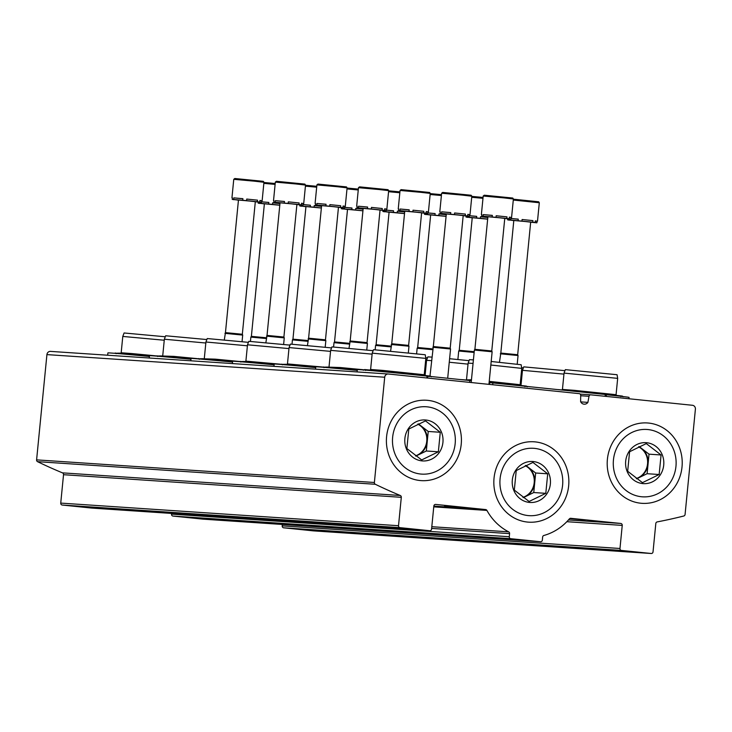 <?xml version="1.0" encoding="UTF-8"?>
<svg xmlns="http://www.w3.org/2000/svg" width="732" height="732" viewBox="0 0 732 732"><rect width="100%" height="100%" fill="white"/><g stroke="black" fill="none" stroke-linecap="round" stroke-linejoin="round"><path stroke-width="1.1" d="M580.741 401.895L587.906 402.38L589.013 396.287A1.784 1.665 -86.2 0 1 590.816 394.832L692.445 405.281A3.569 3.321 -86.2 0 1 695.4 409.17L685.079 514.44A1.784 1.665 -86.2 0 1 683.789 516.005A517.433 481.757 -86.2 0 1 657.19 521.907A1.784 1.665 -86.2 0 0 655.817 523.49L653.026 551.882A1.784 1.665 -86.2 0 1 651.206 553.493L621.45 550.427A1.784 1.665 -86.2 0 1 619.977 548.488L622.237 525.402L566.833 521.696M313.534 530.883A1.784 1.665 -86.2 0 1 313.424 530.874L283.677 527.809A1.784 1.665 -86.2 0 1 282.195 525.869L282.332 524.46M587.906 402.38A4.639 4.319 -86.2 0 1 580.613 401.63L580.714 395.426A1.784 1.665 -86.2 0 0 579.222 393.642L388.353 374.015A3.569 3.321 -86.2 0 0 384.703 377.227L374.381 482.489A1.784 1.665 -86.2 0 0 375.333 484.282A517.433 481.757 -86.2 0 0 400.258 495.482A1.784 1.665 -86.2 0 1 401.301 497.321L398.519 525.713A1.784 1.665 -86.2 0 0 400.001 527.653L429.748 530.718A1.784 1.665 -86.2 0 0 431.569 529.108L433.838 506.032A1.784 1.665 -86.2 0 1 435.659 504.421L485.655 509.563A1.784 1.665 -86.2 0 1 486.917 510.424A55.312 51.496 -86.2 0 0 508.667 531.853A1.784 1.665 -86.2 0 1 509.591 533.637L509.28 536.739A1.784 1.665 -86.2 0 0 510.762 538.688L540.509 541.744A1.784 1.665 -86.2 0 0 542.339 540.143L542.641 537.032A1.784 1.665 -86.2 0 1 543.885 535.476A55.312 51.496 -86.2 0 0 569.368 518.897A1.784 1.665 -86.2 0 1 570.768 518.311L620.763 523.453A1.784 1.665 -86.2 0 1 622.237 525.402M585.362 520.022L570.082 518.649L585.362 520.022M202.837 519.134A1.784 1.665 -86.2 0 1 202.727 519.125L172.981 516.069A1.784 1.665 -86.2 0 1 171.508 514.129L171.572 513.425M459.76 507.102L444.48 505.73L459.76 507.102M92.076 508.109A1.784 1.665 -86.2 0 1 91.967 508.099L62.22 505.034A1.784 1.665 -86.2 0 1 60.738 503.094L63.528 474.702A1.784 1.665 -86.2 0 0 62.485 472.863A517.433 481.757 -86.2 0 1 37.552 461.663A1.784 1.665 -86.2 0 1 36.6 459.87L46.921 354.608A3.569 3.321 -86.2 0 1 50.572 351.397L388.134 373.997M607.395 459.312A40.278 37.506 -86.2 0 1 666.761 430.352A40.278 37.506 -86.2 0 1 659.953 499.782A40.278 37.506 -86.2 0 1 607.395 459.312M386.597 436.601A40.278 37.506 -86.2 0 1 445.962 407.642A40.278 37.506 -86.2 0 1 439.154 477.072A40.278 37.506 -86.2 0 1 386.597 436.601M494.036 478.142A40.278 37.506 -86.2 0 1 553.401 449.183A40.278 37.506 -86.2 0 1 546.594 518.613A40.278 37.506 -86.2 0 1 494.036 478.142M107.668 355.212L107.897 352.906A40.141 0.485 5.6 0 1 149.392 356.493M155.852 355.862L132.199 353.593L121.183 352.769L120.643 353.217M164.252 340.234L122.784 336.436L121.183 352.778M165.276 336.766L124.083 332.978L122.784 336.436M149.246 358.003L149.474 355.688A40.141 0.485 5.6 0 1 190.97 359.275M197.43 358.643L173.768 356.374L162.211 355.999M205.829 343.015L164.352 339.227L162.751 355.56M206.845 339.547L165.652 335.768L164.352 339.227M190.814 360.785L191.043 358.479A40.141 0.485 5.6 0 1 232.538 362.056M238.998 361.434L215.345 359.156L203.789 358.781M247.398 345.797L205.921 342.009L204.32 358.341M248.423 342.338L207.229 338.55L205.93 342.009M232.392 363.566L232.62 361.26A40.141 0.485 5.6 0 1 274.116 364.838M280.576 364.216L245.897 361.132M288.975 348.588L247.498 344.79L245.897 361.123L245.357 361.571M289.991 345.12L248.798 341.332L247.498 344.79M273.96 366.348L274.189 364.042A40.141 0.485 5.6 0 1 315.684 367.629M426.454 361.352L425.567 361.251M427.479 357.884L425.731 357.701M522.364 371.325L521.477 371.234M523.389 367.867L521.642 367.674M322.144 366.997L287.466 363.914L289.067 347.572L330.544 351.369M331.569 347.901L290.375 344.113L289.067 347.572M315.538 369.129L315.767 366.823A40.141 0.485 5.6 0 1 357.253 370.41M468.032 364.133L449.256 362.239M431.487 360.638L426.555 360.336L425.091 375.324M469.047 360.666L449.604 358.707M431.834 357.106L427.854 356.877L426.555 360.336M563.942 374.116L522.465 370.319L521.001 385.297M564.967 370.648L523.764 366.86L522.465 370.319M363.722 369.779L340.06 367.51L328.503 367.135M372.121 354.151L330.644 350.363L329.043 366.695M373.137 350.683L331.944 346.904L330.644 350.363M489.113 382.562L606.297 394.575M357.106 371.92L357.335 369.614A40.141 0.485 5.6 0 1 383.037 371.673A40.141 0.485 5.6 0 1 427.04 376.12L471.371 380.704L471.188 382.534M606.407 394.74A40.141 0.485 5.6 0 1 629.062 397.403L628.934 398.748M491.181 361.489L521.147 364.737L521.751 368.379L520.15 384.712L489.232 381.363M471.463 379.752L465.991 379.899M521.751 368.379L490.833 365.03M473.064 363.42L468.132 363.127L466.531 379.46M473.412 359.888L469.432 359.668L468.132 363.127M617.671 378.362L564.043 373.1L565.342 369.642L617.067 374.72L617.671 378.362L616.069 394.694L574.3 390.33L562.441 389.433L561.902 389.882M564.043 373.1L562.441 389.433M425.841 358.396L372.213 353.144L373.512 349.686L425.237 354.755L425.841 358.396L424.24 374.738L382.479 370.374L370.621 369.477L370.072 369.916M372.213 353.144L370.612 369.477M279.953 203.606L272.661 202.828L279.963 203.542M268.818 202.499L261.58 201.822L268.827 202.435L268.671 204.036L272.505 204.402L272.661 202.801M264.362 203.899L259.906 203.313M268.671 204.036L258.167 203.139L258.277 202.059M259.586 203.231L259.686 202.206M279.798 205.198L272.505 204.402M258.167 203.139L259.897 203.441M266.347 337.772L251.378 336.363L264.38 203.789L279.789 205.244M266.274 338.532L250.856 337.095L250.435 341.387M251.378 336.363L250.856 337.095M321.522 206.387L314.229 205.61M321.531 206.323L314.238 205.591L314.074 207.183L310.24 206.817L310.395 205.216L303.158 204.567M310.395 205.28L303.158 204.612M305.939 206.68L301.483 206.095M310.24 206.817L299.745 205.921L299.846 204.841M301.163 206.012L301.264 204.987M321.366 207.98L314.074 207.183M299.745 205.921L301.465 206.232M307.925 340.554L292.946 339.154L305.949 206.57L321.366 208.025M307.843 341.313L292.434 339.877L292.013 344.168M292.946 339.154L292.434 339.877M363.099 209.169L355.807 208.4L363.099 209.105M351.964 208.071L344.726 207.394M362.944 210.77L351.817 209.599L351.973 208.007L344.735 207.348M347.508 209.462L343.052 208.876M351.817 209.599L341.313 208.702L341.423 207.623M342.732 208.803L342.832 207.769M355.651 209.965L355.807 208.373M341.313 208.702L343.043 209.013M349.493 343.335L334.524 341.935L347.517 209.361L362.935 210.807M349.42 344.095L334.002 342.658L333.582 346.95M334.524 341.935L334.002 342.658M404.668 211.951L397.375 211.182M404.677 211.896L397.385 211.155L397.22 212.756L393.386 212.381L393.542 210.789L386.304 210.13M393.542 210.853L386.304 210.175M389.085 212.253L384.629 211.658M393.386 212.381L382.891 211.484L382.992 210.404M384.309 211.585L384.41 210.56M404.512 213.552L397.22 212.756M382.891 211.484L384.611 211.795M391.071 346.126L376.092 344.717L389.095 212.143L404.512 213.598M390.989 346.886L375.58 345.44L375.159 349.74M376.092 344.717L375.58 345.44M446.245 214.732L438.953 213.964M446.245 214.677L438.953 213.936L438.797 215.537L434.964 215.171L435.119 213.57L427.881 212.921M435.11 213.634L427.872 212.957M430.654 215.034L426.198 214.449M434.964 215.171L424.459 214.275L424.569 213.195M425.878 214.366L425.978 213.341M446.09 216.333L438.797 215.537M424.459 214.275L426.189 214.577M432.639 348.908L417.67 347.499L430.663 214.924L446.081 216.379M432.566 349.667L417.149 348.231L416.618 353.675M417.67 347.499L417.149 348.231M487.814 217.523L480.521 216.745M487.823 217.459L480.531 216.727L480.366 218.319L476.532 217.953L476.688 216.352L469.45 215.702M476.678 216.416L469.45 215.748M472.232 217.816L467.775 217.23M476.532 217.953L466.037 217.056L466.138 215.977M467.455 217.148L467.556 216.123M487.658 219.115L480.366 218.319M466.037 217.056L467.757 217.367M474.208 351.689L459.238 350.289L472.241 217.706L487.658 219.161M474.135 352.449L458.717 351.012L457.884 359.513M459.238 350.289L458.717 351.012M530.673 222.217L536.885 222.803L537.041 221.201L535.312 221.027M537.041 221.201L535.321 220.89L535.165 222.491L532.75 222.217L532.905 220.616L522.099 219.536M532.905 220.616L522.099 219.509L521.943 221.101L518.11 220.735L518.265 219.133L511.028 218.484M518.256 219.207L511.018 218.529M513.8 220.597L509.344 220.012M518.11 220.735L507.605 219.838L507.715 218.758M509.024 219.929L509.124 218.905M536.885 222.803L535.165 222.491M532.75 222.217L521.943 221.101M507.605 219.838L509.335 220.149M500.816 353.071L513.809 220.488L525.329 221.522L530.682 222.144L517.68 354.727L500.816 353.071L499.462 362.294M517.68 354.727L518.055 355.532L500.295 353.794M255.322 201.767L261.534 202.343L261.69 200.751L259.952 200.568M261.69 200.751L259.961 200.44L259.805 202.032L257.389 201.758L257.545 200.165L246.739 199.077L257.545 200.165M242.896 198.747L233.828 197.878L242.905 198.683L242.75 200.284L246.583 200.65L246.739 199.049M242.75 200.284L232.245 199.388L232.401 197.878M238.449 200.147L233.984 199.561M233.673 199.479L233.828 197.878M261.534 202.343L259.805 202.032M257.389 201.758L246.583 200.65M232.245 199.388L233.975 199.69M225.456 332.612L238.458 200.037L249.978 201.071L255.322 201.693L242.329 334.268L225.456 332.612L224.294 339.932M242.329 334.268L242.695 335.082L224.934 333.344M296.89 204.548L303.103 205.125L303.258 203.533L301.52 203.359M303.258 203.533L301.538 203.221L301.383 204.823L298.958 204.548L299.123 202.947L288.317 201.858L299.123 202.947M284.474 201.529L275.397 200.669L284.474 201.465L284.318 203.066L288.161 203.432L288.317 201.84M284.318 203.066L273.823 202.169L273.969 200.66M280.017 202.929L275.561 202.343M275.241 202.261L275.397 200.669M303.103 205.125L301.383 204.823M298.958 204.548L288.161 203.432M273.823 202.169L275.543 202.48M267.034 335.402L280.027 202.819L291.546 203.853L296.899 204.475L283.897 337.049L267.034 335.402L265.862 342.713M283.897 337.049L284.263 337.864L266.512 336.125M338.468 207.33L344.68 207.915L344.836 206.314L343.098 206.14M344.836 206.314L343.107 206.003L342.951 207.604L340.536 207.33L340.691 205.729L329.885 204.649L340.691 205.729M326.042 204.32L316.974 203.45L326.051 204.255L325.896 205.848L329.729 206.214L329.885 204.621M325.896 205.848L315.391 204.951L315.547 203.441M321.595 205.71L317.13 205.125M316.819 205.052L316.974 203.45M344.68 207.915L342.951 207.604M340.536 207.33L329.729 206.214M315.391 204.951L317.121 205.262M308.602 338.184L321.604 205.61L333.124 206.634L338.468 207.257L325.475 339.84L308.602 338.184L307.44 345.495M325.475 339.84L325.841 340.645L308.081 338.907M380.036 210.111L386.249 210.697L386.405 209.096L384.666 208.922M386.405 209.096L384.684 208.785L384.529 210.386L382.104 210.111L382.269 208.519L371.463 207.43M382.269 208.519L371.463 207.403L371.307 209.004L367.464 208.629L367.62 207.037L358.543 206.232L367.62 207.101M367.464 208.629L356.969 207.732L357.115 206.223M363.163 208.501L358.707 207.906M358.387 207.833L358.543 206.232M386.249 210.697L384.529 210.386M382.104 210.111L371.307 209.004M356.969 207.732L358.689 208.044M350.171 340.966L363.173 208.391L374.692 209.425L380.045 210.047L367.043 342.622L350.171 340.966L349.008 348.276M367.043 342.622L367.409 343.436L349.658 341.688M421.614 212.902L427.827 213.479L427.982 211.887L426.244 211.704M427.982 211.887L426.253 211.575L426.097 213.168L423.682 212.893L423.837 211.301L413.031 210.212M423.837 211.301L413.031 210.185L412.875 211.786L409.042 211.42L409.197 209.819L400.12 209.013L409.188 209.883M409.042 211.42L398.537 210.523L398.693 209.013M404.732 211.283L400.276 210.697M399.965 210.615L400.12 209.013M427.827 213.479L426.097 213.168M423.682 212.893L412.875 211.786M398.537 210.523L400.267 210.825M391.748 343.747L404.75 211.173L416.27 212.207L421.614 212.829L408.621 345.403L391.748 343.747L390.586 351.058M408.621 345.403L408.987 346.218L391.227 344.479M463.182 215.684L469.395 216.26L469.551 214.668L467.812 214.494M469.551 214.668L467.83 214.357L467.675 215.958L465.25 215.684L465.406 214.083L454.599 212.994M465.406 214.083L454.609 212.975L454.453 214.567L450.61 214.202L450.766 212.6L441.689 211.804L450.766 212.664M450.61 214.202L440.115 213.305L440.261 211.795M446.31 214.064L441.853 213.479M441.533 213.396L441.689 211.804M469.395 216.26L467.675 215.958M465.25 215.684L454.453 214.567M440.115 213.305L441.835 213.616M433.317 346.538L446.319 213.954L457.839 214.988L463.191 215.611L450.189 348.185L433.317 346.538L429.986 375.964M450.189 348.185L450.555 348.999L432.804 347.261M504.751 218.465L510.963 219.051L511.128 217.45L509.39 217.276M511.128 217.45L509.399 217.139L509.243 218.74L506.828 218.465L506.983 216.864L496.177 215.784M506.983 216.864L496.177 215.757L496.022 217.349L492.188 216.983L492.343 215.382L483.266 214.586L492.334 215.455M492.188 216.983L481.683 216.086L481.839 214.577M487.878 216.846L483.422 216.26M483.102 216.178L483.266 214.586M510.963 219.051L509.243 218.74M506.828 218.465L496.022 217.349M481.683 216.086L483.413 216.398M474.894 349.32L487.896 216.736L499.416 217.77L504.76 218.392L491.767 350.976L474.894 349.32L474.373 350.042L471.371 380.704M491.767 350.976L492.133 351.781L474.373 350.042M529.099 501.484L514.312 490.101L516.234 470.575L532.933 462.432L547.71 473.814L545.798 493.341L529.099 501.484M529.346 502.417A20.533 19.123 -86.2 0 1 515.877 470.063A20.533 19.123 -86.2 0 1 548.817 473.458A20.533 19.123 -86.2 0 1 529.346 502.417M500.084 478.765A33.754 31.421 -86.2 0 1 549.833 454.499A33.754 31.421 -86.2 0 1 544.123 512.674A33.754 31.421 -86.2 0 1 500.084 478.765M547.71 473.814L535.668 473L525.805 465.406M545.798 493.341L533.756 492.535L535.668 473M523.316 497.623L533.756 492.535M523.133 497.495A16.992 15.82 93.8 0 0 525.402 496.607A16.992 15.82 93.8 0 0 534.717 482.772A16.992 15.82 93.8 0 0 528.275 467.309A16.992 15.82 93.8 0 0 525.439 465.579M525.21 465.68A16.992 15.82 -86.2 0 1 534.241 482.251A16.992 15.82 -86.2 0 1 522.95 497.357M421.659 459.943L406.873 448.56L408.795 429.034L425.493 420.891L440.271 432.273L438.358 451.8L421.659 459.943M421.907 460.876A20.533 19.123 -86.2 0 1 408.438 428.531A20.533 19.123 -86.2 0 1 441.378 431.917A20.533 19.123 -86.2 0 1 421.907 460.876M392.645 437.224A33.754 31.421 -86.2 0 1 442.393 412.958A33.754 31.421 -86.2 0 1 436.684 471.133A33.754 31.421 -86.2 0 1 392.645 437.224M440.271 432.273L428.229 431.468L418.365 423.874M438.358 451.8L426.317 450.994L428.229 431.468M415.877 456.091L426.317 450.994M415.703 455.963A16.992 15.82 93.8 0 0 417.972 455.066A16.992 15.82 93.8 0 0 427.278 441.231A16.992 15.82 93.8 0 0 420.836 425.777A16.992 15.82 93.8 0 0 417.999 424.038M417.771 424.148A16.992 15.82 -86.2 0 1 426.802 440.719A16.992 15.82 -86.2 0 1 415.511 455.826M642.458 482.653L627.672 471.271L629.584 451.745L646.283 443.592L661.069 454.975L659.157 474.51L642.458 482.653M642.696 483.578A20.533 19.123 -86.2 0 1 629.236 451.232A20.533 19.123 -86.2 0 1 662.176 454.627A20.533 19.123 -86.2 0 1 642.696 483.578M613.443 459.934A33.754 31.421 -86.2 0 1 663.183 435.668A33.754 31.421 -86.2 0 1 657.482 493.844A33.754 31.421 -86.2 0 1 613.443 459.934M661.069 454.975L649.028 454.169L639.164 446.575M659.157 474.51L647.115 473.705L649.028 454.169M636.675 478.792L647.115 473.705M636.492 478.664A16.992 15.82 93.8 0 0 638.762 477.776A16.992 15.82 93.8 0 0 648.067 463.932A16.992 15.82 93.8 0 0 641.635 448.478A16.992 15.82 93.8 0 0 638.798 446.749M638.569 446.849A16.992 15.82 -86.2 0 1 647.591 463.42A16.992 15.82 -86.2 0 1 636.3 478.527M651.206 553.493L313.424 530.874M621.45 550.427L283.677 527.809M619.977 548.488L282.195 525.869M620.763 523.453L568.453 519.958M540.509 541.744L202.727 519.125M510.762 538.688L172.981 516.069M509.28 536.739L171.508 514.129M509.591 533.637L431.642 528.413M508.667 531.853L431.807 526.711M486.917 510.424L433.756 506.864M485.655 509.563L433.829 506.096M429.748 530.718L91.967 508.099M400.001 527.653L62.22 505.034M398.519 525.713L60.738 503.094M401.301 497.321L63.528 474.702M400.258 495.482L62.485 472.863M375.333 484.282L37.552 461.663M374.381 482.489L36.6 459.87M384.703 377.227L46.921 354.608M589.013 396.287L580.705 395.728M590.706 394.822L580.202 394.118L590.761 394.832M605.291 394.457L605.117 396.305M492.892 382.891L492.709 384.739M489.626 382.589L489.443 384.41M469.798 380.521L469.615 382.369M427.708 376.193L427.534 378.041M427.04 376.12L426.857 377.968M275.113 184.4L263.849 183.357M316.682 187.182L305.418 186.138M358.259 189.972L346.995 188.92M399.828 192.754L388.564 191.702M441.405 195.535L430.142 194.492M482.974 198.317L471.71 197.274M513.37 199.186L538.688 201.794L539.31 202.737L513.288 200.056M254.379 181.17L233.764 179.322L234.826 178.507L263.328 181.335L263.95 182.277L254.379 181.17M295.948 183.952L275.333 182.103L276.403 181.289L304.896 184.116L305.528 185.068L295.948 183.952M337.525 186.733L316.91 184.885L317.972 184.071L346.474 186.907L347.096 187.85L337.525 186.733M379.094 189.524L358.479 187.676L359.549 186.861L388.042 189.689L388.674 190.631L379.094 189.524M420.671 192.306L400.056 190.457L401.118 189.643L429.62 192.47L430.242 193.413L420.671 192.306M462.24 195.087L441.625 193.239L442.686 192.425L471.188 195.252L471.82 196.203L462.24 195.087M503.817 197.869L483.202 196.02L484.264 195.206L512.766 198.043L513.388 198.985L503.817 197.869M651.26 553.493L313.479 530.874M540.564 541.753L202.782 519.134M429.803 530.718L92.022 508.099M388.244 374.006L50.462 351.387M116.123 353.721L115.354 352.97M114.064 353.254L119.728 353.144L149.456 355.862M157.7 356.502L156.932 355.752M155.642 356.036L161.305 355.926L191.025 358.653M199.269 359.284L198.5 358.534M197.21 358.817L202.874 358.717L232.602 361.434M240.846 362.065L240.078 361.324M238.788 361.608L244.451 361.498L274.171 364.216M282.415 364.856L281.646 364.106M280.356 364.39L286.02 364.28L315.748 366.997M287.475 363.905L286.926 364.353M323.992 367.638L323.224 366.888M321.934 367.171L327.597 367.061L357.317 369.788M606.416 394.585L606.242 396.415M525.823 386.038L524.926 386.624M489.168 381.994L526.491 386.112L527.177 386.835M460.373 379.551L471.399 380.356M520.15 384.712L520.598 385.252M621.733 396.021L620.837 396.598M558.104 389.598L601.201 393.587L622.41 396.085L623.088 396.817M616.06 394.694L616.509 395.234M365.561 370.419L364.792 369.669M429.913 376.056L429.016 376.641M363.319 370.2L364.673 369.568L409.38 373.622L430.581 376.129L431.267 376.861M424.24 374.729L424.688 375.278M263.932 182.478L275.195 183.522M305.5 185.269L316.773 186.303M347.078 188.051L358.341 189.094M388.646 190.832L399.919 191.875M430.224 193.614L441.488 194.657M471.792 196.405L483.065 197.439M539.31 202.737L537.498 221.201M518.055 355.542L517.204 364.179M233.764 179.322L231.953 197.786M263.95 182.277L262.138 200.751M242.695 335.082L242.045 341.67M275.333 182.103L273.53 200.568M305.528 185.068L303.716 203.533M284.263 337.864L283.623 344.452M316.91 184.885L315.099 203.359M347.096 187.85L345.284 206.314M325.841 340.655L325.191 347.233M358.479 187.676L356.676 206.14M388.674 190.631L386.862 209.096M367.409 343.436L366.769 350.024M400.056 190.457L398.245 208.922M430.242 193.413L428.43 211.877M408.987 346.218L408.337 352.806M441.625 193.239L439.813 211.704M471.82 196.203L470.008 214.668M450.555 348.999L447.691 378.243M483.202 196.02L481.391 214.485M513.388 198.985L511.577 217.45M492.133 351.79L488.939 384.355"/></g></svg>
